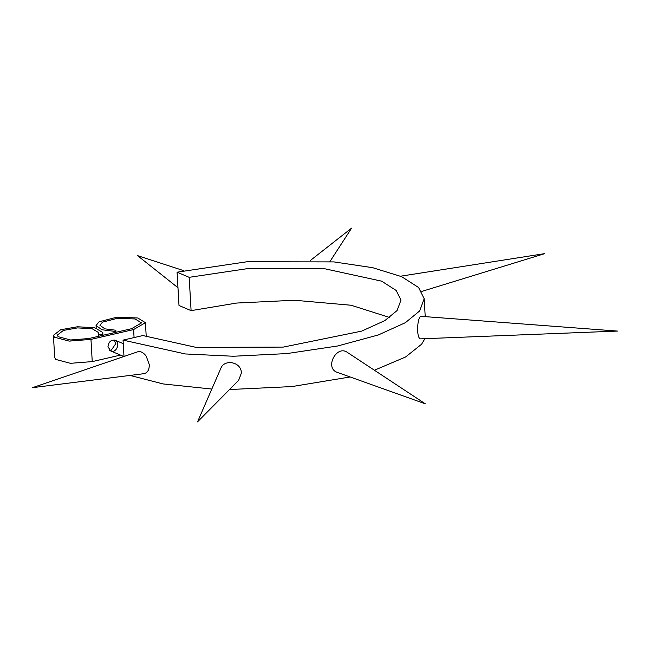 <?xml version="1.0" encoding="UTF-8"?>
<svg xmlns="http://www.w3.org/2000/svg" width="650" height="650" viewBox="0 0 650 650"><rect width="100%" height="100%" fill="white"/><g stroke="black" fill="none" stroke-linecap="round" stroke-linejoin="round"><path stroke-width="0.97" d="M146.193 356.102L149.297 364.683C149.281 369.931 147.493 372.929 143.942 373.677L32.5 387.668L137.702 351.796C140.562 351.049 143.39 352.487 146.193 356.102M130.024 375.432L163.093 383.939L211.819 389.049M229.531 389.537L292.021 386.563L350.114 376.967M374.408 370.24L405.567 357.004L421.574 344.24L424.929 338.674M177.076 272.188L179.002 305.5L191.092 310.635L189.174 277.322L177.076 272.188L247.065 261.755L333.897 261.909L372.629 267.678L401.619 276.664L418.6 287.519L424.19 298.764L419.656 310.936L405.373 322.684L378.308 334.961L337.683 345.979L286.877 353.584L233.334 356.249L185.339 353.949L123.053 340.121L123.914 355.087M347.319 352.373C336.529 344.541 324.106 368.266 337.488 372.45L425.344 403.837L347.319 352.365M417.527 328.876C417.739 335.075 418.698 338.398 420.42 338.853L617.5 331.077L420.818 316.314C419.006 317.094 417.909 321.279 417.527 328.876M238.656 380.307L241.467 372.848L241.174 370.923C239.249 361.4 224.079 359.458 220.878 368.249M123.053 340.121L142.862 335.554L196.251 347.409L283.286 347.092L361.66 331.126L384.849 320.604L397.093 310.529L400.977 300.105L396.191 290.469L381.631 281.166L323.586 268.507L249.161 268.385L189.174 277.322M389.594 317.476L351.081 305.24L294.418 300.243L236.738 303.046L191.092 310.635M123.825 353.494L123.996 356.452M102.164 335.481L102.099 334.36L98.312 334.287L98.426 336.342M102.099 334.36L102.789 332.507L94.803 327.746L77.496 326.771L60.686 329.753L53.414 335.351L54.697 357.565L55.697 359.418L70.493 363.317L92.243 361.603L120.461 355.095M53.414 335.351L54.413 337.212L69.217 341.112L90.968 339.398L133.607 329.558L134.071 337.586M107.973 346.718L110.654 350.927C116.529 353.819 120.681 342.274 115.196 340.226C111.044 339.625 108.639 341.786 107.973 346.718M96.2 328.079L96.054 325.52L101.944 329.753L114.936 331.394L115.001 332.516M96.054 325.52L99.06 321.799L116.919 317.192L137.768 317.988L145.429 322.676L133.607 329.558M114.936 331.394L115.854 330.241L115.968 332.296M115.854 330.241L104.91 328.859L99.954 325.293L102.489 322.156L117.52 318.281L135.078 318.955L141.529 322.896L131.576 328.697L88.936 338.528L70.614 339.983L58.159 336.692L57.314 335.132L63.432 330.411L77.594 327.901L92.162 328.729L98.889 332.735L98.312 334.287M114.124 339.942L115.846 343.574L111.215 350.269L109.704 350.35M90.968 339.398L92.243 361.603M425.222 316.648L424.19 298.764M400.546 276.201L544.814 253.614L421.72 291.436M183.836 270.692L137.516 255.621L177.97 287.723M220.87 368.241L197.535 421.858L238.664 380.315M310.473 260.398L351.593 228.142L329.94 261.56M123.841 356.525L110.654 350.927M123.256 343.655L115.196 340.226M103.358 335.205L102.936 335.026M102.952 335.294L102.789 332.507M146.25 336.911L145.429 322.676"/></g></svg>
